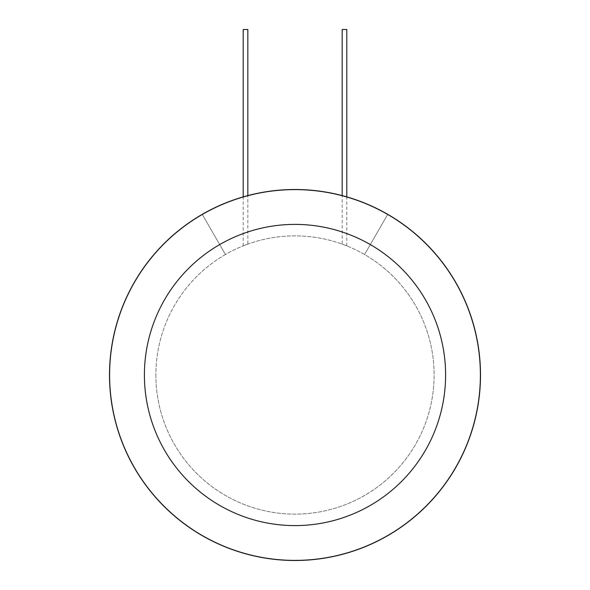 <?xml version="1.0" encoding="UTF-8"?>
<svg xmlns="http://www.w3.org/2000/svg" width="590" height="590" viewBox="0 0 590 590"><rect width="100%" height="100%" fill="white"/><g stroke="black" fill="none" stroke-linecap="round" stroke-linejoin="round"><path stroke-width="0.44" stroke-dasharray="2.95 2.21" d="M342.156 29.5L346.795 29.5M342.156 244.105L346.795 245.875L342.156 244.105L342.156 195.592M243.205 29.5L247.844 29.5M247.844 244.105L243.205 245.875L247.844 244.105L247.844 195.592M225.439 254.511L202.252 214.347L225.439 254.511A139.129 139.129 0 0 0 155.871 374.997A139.129 139.129 0 0 0 364.561 495.482A139.129 139.129 0 0 0 364.561 254.511L387.748 214.347L364.561 254.511A139.129 139.129 0 0 0 225.439 254.511M387.748 214.347A185.503 185.503 0 0 0 202.252 214.347A185.503 185.503 0 0 0 202.252 535.646A185.503 185.503 0 0 0 480.503 374.997A185.503 185.503 0 0 0 387.748 214.347M155.871 374.997A139.129 139.129 0 0 0 364.561 495.482A139.129 139.129 0 0 0 364.561 254.511A139.129 139.129 0 0 0 155.871 374.997M480.385 374.997A185.385 185.385 0 0 1 202.304 535.55A185.385 185.385 0 0 1 202.304 214.45A185.385 185.385 0 0 1 480.385 374.997M445.605 374.997A150.605 150.605 0 0 0 219.701 244.57A150.605 150.605 0 0 0 219.701 505.424A150.605 150.605 0 0 0 445.605 374.997M346.795 245.875L346.795 196.876M243.205 245.875L243.205 196.876"/><path stroke-width="0.89" d="M346.795 196.876L346.795 29.5L342.156 29.5L342.156 195.592M247.844 195.592L247.844 29.5L243.205 29.5L243.205 196.876M480.503 374.997A185.503 185.503 0 0 1 202.252 535.646A185.503 185.503 0 0 1 202.252 214.347A185.503 185.503 0 0 1 480.503 374.997M480.385 374.997A185.385 185.385 0 0 1 202.304 535.55A185.385 185.385 0 0 1 202.304 214.45A185.385 185.385 0 0 1 480.385 374.997M445.605 374.997A150.605 150.605 0 0 0 219.701 244.57A150.605 150.605 0 0 0 219.701 505.424A150.605 150.605 0 0 0 445.605 374.997"/></g></svg>
